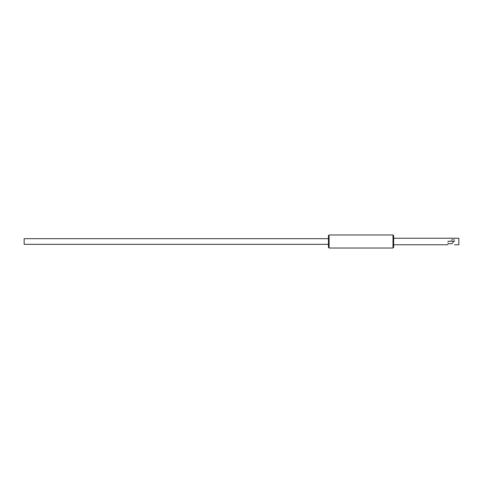 <?xml version="1.0" encoding="UTF-8"?>
<svg xmlns="http://www.w3.org/2000/svg" width="483" height="483" viewBox="0 0 483 483"><rect width="100%" height="100%" fill="white"/><g stroke="black" fill="none" stroke-linecap="round" stroke-linejoin="round"><path stroke-width="0.36" stroke-dasharray="2.42 1.81" d="M328.44 244.326L328.44 241.5C328.44 231.937 328.44 251.063 328.44 241.5C328.44 249.065 328.44 249.065 328.44 241.5C328.44 233.935 328.44 233.935 328.44 241.5L328.44 238.674M329.092 241.5C329.092 233.09 329.092 233.09 329.092 241.5C329.092 249.91 329.092 249.91 329.092 241.5M392.993 241.5C392.993 249.91 392.993 249.91 392.993 241.5C392.993 233.09 392.993 233.09 392.993 241.5M393.645 244.76L393.645 241.5C393.645 230.463 393.645 252.537 393.645 241.5C393.645 233.935 393.645 233.935 393.645 241.5C393.645 249.065 393.645 249.065 393.645 241.5L393.645 238.24M451.243 241.283L447.983 241.283L451.243 241.283C451.243 238.747 451.243 238.747 451.243 241.283C451.243 238.747 451.243 238.747 451.243 241.283L454.503 241.283L451.243 241.283M454.503 241.5L454.503 241.283C454.503 238.747 454.503 238.747 454.503 241.283C454.503 238.747 454.503 238.747 454.503 241.283L447.983 241.283C447.983 244.35 447.983 244.35 447.983 241.283C447.983 244.35 447.983 244.35 447.983 241.283L447.983 241.5M458.85 241.5C458.85 252.537 458.85 230.463 458.85 241.5M24.15 238.674L24.15 244.326M454.503 239.326L451.243 239.326C451.937 238.886 452.662 239.61 453.416 241.5L451.243 241.5"/><path stroke-width="0.72" d="M329.092 234.98L328.44 235.632L328.44 247.368L329.092 248.02L329.092 234.98L392.993 234.98L392.993 248.02L393.645 247.368L393.645 235.632L392.993 234.98M447.983 241.283L454.503 241.283M393.645 238.24L458.85 238.24L458.85 244.76L454.503 244.76M24.15 241.5C24.15 251.063 24.15 231.937 24.15 241.5M329.092 248.02L392.993 248.02M453.404 241.283L453.416 241.5C452.662 243.39 451.937 244.114 451.243 243.674L447.983 243.674M447.983 244.76L393.645 244.76M24.15 244.326L328.44 244.326M24.15 238.674L328.44 238.674"/></g></svg>
